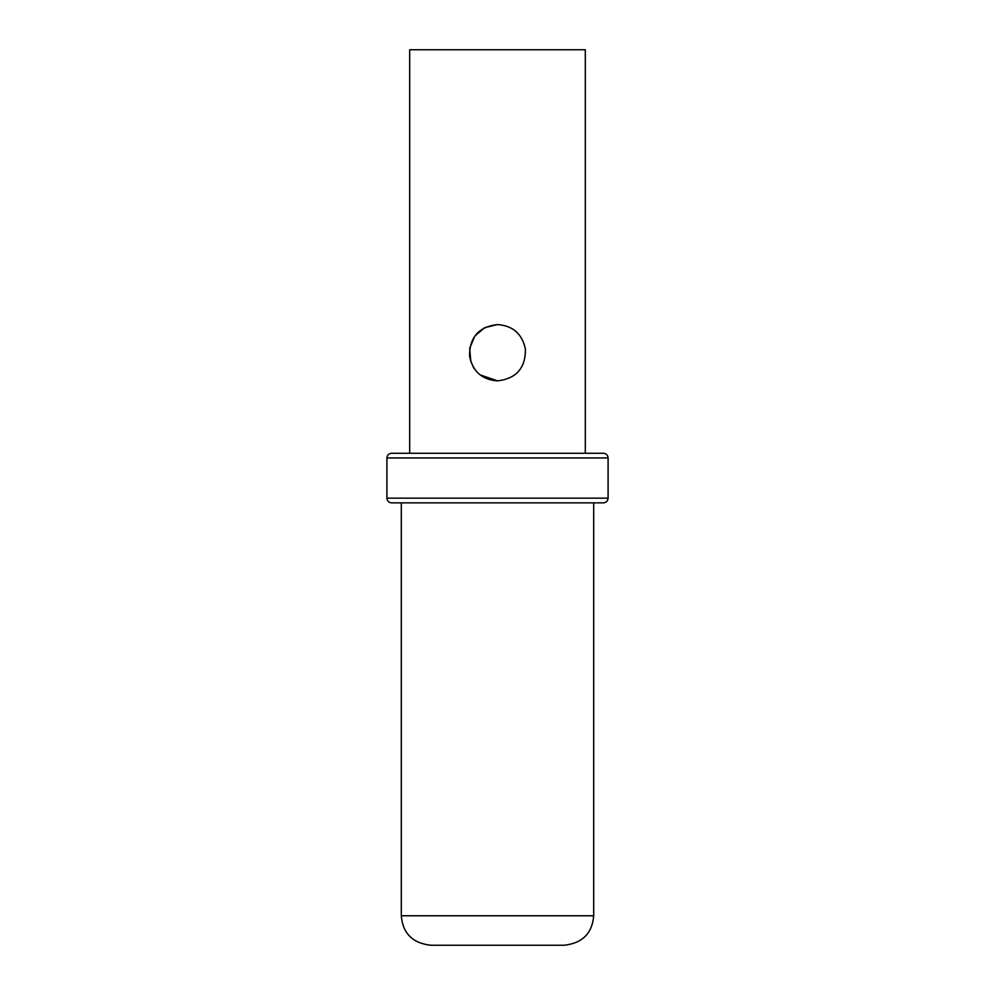 <?xml version="1.0" encoding="UTF-8"?>
<svg xmlns="http://www.w3.org/2000/svg" width="995" height="995" viewBox="0 0 995 995"><rect width="100%" height="100%" fill="white"/><g stroke="black" fill="none" stroke-linecap="round" stroke-linejoin="round"><path stroke-width="1.49" d="M585.309 453.26L585.309 49.75L409.691 49.75L409.691 453.26L391.595 453.26L603.405 453.26C606.278 453.571 607.846 455.125 608.094 457.949L608.094 498.172C607.846 500.995 606.278 502.562 603.405 502.861L391.595 502.861C388.722 502.562 387.154 500.995 386.906 498.172L608.094 498.172M497.5 324.569C512.898 325.688 522.213 333.897 525.435 349.208C525.547 368.138 516.231 378.697 497.5 380.874C482.028 379.729 472.712 371.483 469.553 356.123C469.503 337.243 478.819 326.721 497.5 324.569L484.64 327.678L474.764 336.123L469.69 348.349L470.834 361.732M473.11 366.769L474.404 368.822M480.112 374.866L497.5 380.874M391.595 453.26C388.722 453.571 387.154 455.125 386.906 457.949L608.094 457.949M593.692 502.861L593.692 915.761L401.308 915.761C402.739 933.335 412.564 943.173 430.81 945.25L497.5 945.25L430.81 945.25M386.906 457.949L386.906 498.172M401.308 502.861L401.308 915.761M497.5 945.25L564.19 945.25L497.5 945.25M593.692 915.761C592.261 933.335 582.436 943.173 564.19 945.25"/></g></svg>
